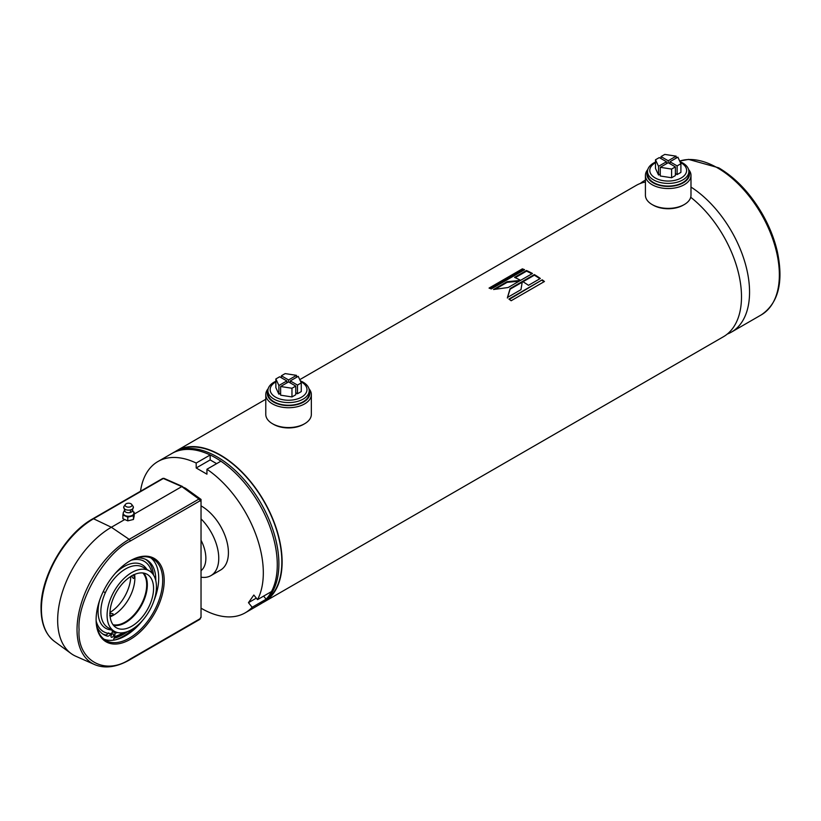 <?xml version="1.0" encoding="UTF-8"?>
<svg xmlns="http://www.w3.org/2000/svg" width="821" height="821" viewBox="0 0 821 821"><rect width="100%" height="100%" fill="white"/><g stroke="black" fill="none" stroke-linecap="round" stroke-linejoin="round"><path stroke-width="1.23" d="M177.859 450.493A86.954 50.204 60 0 1 220.367 455.337A86.954 50.204 60 0 1 276.903 531.084A86.954 50.204 60 0 1 264.783 601.064M690.707 197.266A87.334 50.42 60 0 1 738.674 273.824A87.334 50.42 60 0 1 723.414 336.743L264.034 601.957A87.334 50.42 60 0 1 262.392 602.84M215.533 457.81A87.334 50.42 60 0 1 272.582 534.769A87.334 50.42 60 0 1 259.2 604.749L260.811 603.825A87.334 50.42 60 0 0 274.193 533.845A87.334 50.42 60 0 0 217.144 456.887A87.334 50.42 60 0 0 173.477 452.556L171.866 453.49A87.334 50.42 60 0 1 215.533 457.81M520.976 289.659L522.31 281.531L510.098 288.582L507.45 297.469L520.976 289.659M534.348 274.583L522.464 281.439A87.334 50.42 60 0 1 528.467 285.328L540.351 278.473A87.334 50.42 60 0 0 534.348 274.583L534.338 275.199L522.987 281.757M542.229 279.828L508.917 299.06A87.334 50.42 60 0 1 511.144 300.743L544.446 281.511A87.334 50.42 60 0 0 542.229 279.828L509.318 299.357M175.119 451.683A87.334 50.42 60 0 1 176.7 450.698A87.334 50.42 60 0 1 220.367 455.019A87.334 50.42 60 0 1 277.416 531.977A87.334 50.42 60 0 1 264.034 601.957M299.757 379.651L636.08 185.474A87.334 50.42 60 0 1 645.419 182.016M522.361 268.857L489.049 288.089A87.334 50.42 60 0 1 491.266 288.941L524.578 269.709A87.334 50.42 60 0 0 522.361 268.857L522.464 269.524L489.809 288.366M526.446 270.499L514.562 277.365A87.334 50.42 60 0 1 520.576 280.361L532.46 273.496A87.334 50.42 60 0 0 526.446 270.499L526.518 271.156L515.239 277.662M520.401 280.454L507.06 281.695L493.534 289.505L508.189 287.504L520.401 280.454M522.197 282.208L510.087 289.197L510.098 288.582M510.087 289.197L507.388 298.044M519.159 281.172L507.121 282.352L507.06 281.695M507.121 282.352L495.176 289.249M534.338 275.199A86.574 49.978 60 0 1 539.869 278.75M526.518 271.156A86.574 49.978 60 0 1 531.905 273.814M542.158 280.392A86.574 49.978 60 0 1 543.984 281.777M522.464 269.524A86.574 49.978 60 0 1 523.931 270.078M308.932 388.672A22.783 13.157 180 0 1 311.344 394.573L311.344 414.41A22.783 13.157 180 0 1 304.673 423.708L303.596 424.334A21.264 12.274 180 0 1 273.526 424.334L272.449 423.708A22.783 13.157 180 0 1 265.778 414.41L265.778 394.573A22.783 13.157 180 0 1 268.19 388.672M304.673 423.708A22.783 13.157 180 0 1 272.449 423.708L273.526 424.334M311.344 394.573A22.783 13.157 180 0 1 297.274 406.723A22.783 13.157 180 0 1 272.449 403.87A22.783 13.157 180 0 1 265.778 394.573M309.209 390.406A21.264 12.274 180 0 1 298.998 404.024A21.264 12.274 180 0 1 273.526 402.013A21.264 12.274 180 0 1 267.913 390.406M688.573 169.495A22.783 13.157 180 0 1 690.984 175.386L690.984 195.224A22.783 13.157 180 0 1 684.314 204.532L683.236 205.147A21.264 12.274 180 0 1 653.167 205.147L652.09 204.532A22.783 13.157 180 0 1 645.419 195.224L645.419 175.386A22.783 13.157 180 0 1 647.831 169.495M684.314 204.532A22.783 13.157 180 0 1 652.09 204.532L653.167 205.147M690.984 175.386A22.783 13.157 180 0 1 676.925 187.537A22.783 13.157 180 0 1 652.09 184.684A22.783 13.157 180 0 1 645.419 175.386M688.85 171.22A21.264 12.274 180 0 1 678.639 184.838A21.264 12.274 180 0 1 653.167 182.826A21.264 12.274 180 0 1 647.553 171.22M690.984 187.075A87.334 50.42 60 0 1 745.447 264.157A87.334 50.42 60 0 1 731.47 332.084A87.334 50.42 60 0 1 727.252 334.085M640.298 183.473A87.334 50.42 60 0 1 644.136 180.825A87.334 50.42 60 0 1 645.419 180.127L644.136 180.825M201.032 570.698A28.858 16.656 -120 0 0 201.032 540.249M201.032 518.872A37.971 21.921 60 0 1 210.894 575.644A37.971 21.921 60 0 1 201.032 577.184M137.117 626.628L136.502 626.269M135.937 558.208A43.092 24.887 -60 0 1 146.867 560.004A43.092 24.887 -60 0 1 155.795 579.729A43.092 24.887 -60 0 1 155.785 580.642M145.769 559.429A43.092 24.887 -60 0 1 153.486 574.977M108.475 632.909L110.619 634.151A3.797 2.196 -60 0 1 107.356 636.121A43.092 24.887 -60 0 1 103.774 634.643A43.092 24.887 -60 0 1 96.755 626.074M108.146 633.35A3.797 2.196 -60 0 1 105.211 634.879A43.092 24.887 -60 0 1 102.728 633.976M110.958 636.378A1.899 1.098 -60 0 1 111.789 634.469A1.899 1.098 -60 0 1 113.247 633.956A1.899 1.098 -60 0 1 113.647 634.828A1.899 1.098 -60 0 1 112.816 636.737A1.899 1.098 -60 0 1 111.348 637.25A1.899 1.098 -60 0 1 110.958 636.378M137.158 626.587L136.912 625.941M110.619 634.151A3.797 2.196 -60 0 1 114.201 632.314A3.797 2.196 -60 0 1 114.827 635.197L113.503 640.164M124.833 511.329A4.023 2.319 0 0 0 125.059 511.586A4.023 2.319 0 0 0 130.108 512.561A4.023 2.319 0 0 0 132.027 511.586L133.351 506.968A4.854 2.802 180 0 1 130.436 509.923A4.854 2.802 180 0 1 125.603 509.574A4.854 2.802 180 0 1 123.735 506.968A4.854 2.802 180 0 1 124.063 506.27L125.387 504.422A3.417 1.97 180 0 1 127.204 503.365A3.417 1.97 180 0 1 131.699 504.422A3.417 1.97 180 0 1 129.872 506.998A3.417 1.97 180 0 1 126.136 506.578A3.417 1.97 180 0 1 125.387 504.422M133.259 511.76A5.316 3.068 180 0 1 133.3 511.811A5.316 3.068 180 0 1 133.433 511.986A5.316 3.068 180 0 1 133.854 513.187A5.316 3.068 180 0 1 130.611 516.009A5.316 3.068 180 0 1 123.643 514.377A5.316 3.068 180 0 1 123.222 513.187A5.316 3.068 180 0 1 123.786 511.811L124.546 510.149M131.699 504.422L133.023 506.27A4.854 2.802 180 0 1 133.351 506.968M133.844 513.402A5.316 3.068 180 0 1 133.854 513.607A5.316 3.068 180 0 1 130.611 516.44A5.316 3.068 180 0 1 123.222 513.607A5.316 3.068 180 0 1 123.242 513.402M127.789 517.138L122.893 515.003L122.893 518.718L127.789 520.853L133.443 519.477L134.192 515.957L134.192 512.232L133.443 515.752L127.789 517.138L127.789 520.853M133.443 519.477L133.443 515.752M122.893 515.003L123.222 513.433M123.478 512.253L124.094 511.37M133.341 511.863L134.192 512.232M96.108 619.773A48.141 27.801 120 0 0 130.149 639.426A48.141 27.801 120 0 0 164.2 580.457A48.141 27.801 120 0 0 130.149 560.805A48.141 27.801 120 0 0 96.108 619.773M96.108 619.332A47.084 27.185 120 0 0 105.858 640.452A47.084 27.185 120 0 0 142.146 627.839A47.084 27.185 120 0 0 162.691 580.457A47.084 27.185 120 0 0 152.942 558.906A47.084 27.185 120 0 0 129.769 561.02M103.959 639.159A47.084 27.185 120 0 0 142.731 620.245M153.876 600.941A47.084 27.185 120 0 0 158.72 578.169A47.084 27.185 120 0 0 150.869 557.9M115.217 639.867A49.363 28.499 120 0 0 133.761 628.291M127.666 631.513A47.084 27.185 -60 0 1 114.006 638.286M201.032 499.732L199.719 498.973A1.519 0.831 126 0 0 198.959 499.045L181.8 486.596L185.464 488.197L201.032 499.414L201.032 616.386M201.032 616.899L199.944 618.788L201.032 617.464M134.192 514.079L181.8 486.596L199.719 498.973A1.519 1.242 120 0 1 199.944 500.851L201.032 501.477M124.751 519.529L111.358 527.256A75.943 43.841 120 0 0 62.406 592.033A75.943 43.841 120 0 0 71.109 653.547A75.943 43.841 120 0 0 75.809 656.256L94.651 664.6C104.965 668.858 116.695 667.247 129.841 659.776A1.519 0.872 -120 0 0 130.149 659.089C104.883 676.309 76.805 660.094 79.083 629.594C76.805 601.742 104.883 553.097 130.149 541.142L199.944 500.851A1.519 0.872 -120 0 0 198.959 499.045L129.174 539.346A73.736 42.569 120 0 0 77.03 629.645A73.736 42.569 120 0 0 94.651 664.6M182.447 486.473L164.097 478.407A1.519 0.913 113.7 0 0 164.046 478.376A1.519 0.913 113.7 0 0 163.338 478.479L93.543 518.769A73.736 42.569 120 0 0 41.409 609.079A73.736 42.569 120 0 0 54.463 641.396L71.109 653.547M114.355 636.952L124.546 632.457M109.747 613.379L112.97 613.698L112.97 615.237L109.747 615.555M112.97 613.698L112.97 615.237M110.147 616.828A30.377 17.539 120 0 0 113.401 615.247A30.377 17.539 120 0 0 134.623 574.433M133.32 574.721L134.665 577.666L133.32 578.446L131.442 575.808M134.665 577.666L133.32 578.446M143.747 573.099A30.829 17.805 -60 0 1 144.722 598.314A30.829 17.805 -60 0 1 125.531 622.626A30.829 17.805 -60 0 1 113.555 625.397M114.314 631.267L108.085 627.675A34.903 20.145 -60 0 1 100.86 611.696A34.903 20.145 -60 0 1 105.314 592.783A34.903 20.145 -60 0 1 142.987 567.229L149.217 570.821A34.903 20.145 -60 0 1 156.442 586.799A34.903 20.145 -60 0 1 141.212 621.918A34.903 20.145 -60 0 1 114.314 631.267A34.903 20.145 -60 0 1 107.089 615.288A34.903 20.145 -60 0 1 122.319 580.17A34.903 20.145 -60 0 1 149.217 570.821M130.785 576.455A30.377 17.539 -60 0 1 109.983 612.497M131.76 575.87A30.829 17.805 -60 0 1 147.175 574.341A30.829 17.805 -60 0 1 151.906 599.053A30.829 17.805 -60 0 1 131.76 626.218A30.829 17.805 -60 0 1 116.346 627.747A30.829 17.805 -60 0 1 111.625 603.035A30.829 17.805 -60 0 1 131.76 575.87M151.947 572.996A40.629 23.46 120 0 0 144.25 561.348A40.629 23.46 120 0 0 131.257 560.23M112.015 629.943A36.606 21.13 -60 0 1 98.058 611.471A36.606 21.13 -60 0 1 99.598 600.428M115.145 573.489A36.606 21.13 -60 0 1 146.918 569.497M96.16 621.015A40.629 23.46 120 0 0 103.631 631.708A40.629 23.46 120 0 0 111.02 633.617M114.878 633.237A40.629 23.46 120 0 0 117.567 632.55M210.894 575.644L220.551 570.061A37.971 21.921 -120 0 0 226.37 539.633A37.971 21.921 -120 0 0 201.566 506.177A37.971 21.921 -120 0 0 201.032 505.869M140.514 491.245A87.334 50.42 60 0 1 157.909 461.546A87.334 50.42 60 0 1 196.198 463.044L196.198 467.98L206.943 474.179L206.943 469.243A87.334 50.42 60 0 1 257.527 599.638L253.833 595.03L248.455 602.665L252.16 607.273A87.334 50.42 60 0 1 245.233 612.815A87.334 50.42 60 0 1 201.032 608.176M256.316 598.129L248.455 602.665M263.633 596.118L266.127 599.217L252.16 607.273M266.127 599.217A87.334 50.42 60 0 1 259.2 604.749L245.233 612.815M196.198 463.044L210.166 454.988L210.166 459.924L196.198 467.98M157.909 461.546L171.866 453.49A87.334 50.42 60 0 1 210.166 454.988M210.166 459.924L216.621 463.649M257.527 599.638L271.494 591.572A87.334 50.42 60 0 0 220.9 461.186L206.943 469.243M275.856 381.909A18.421 10.632 0 0 0 275.538 382.093A18.421 10.632 0 0 0 275.538 397.128A18.421 10.632 0 0 0 301.584 397.128A18.421 10.632 0 0 0 300.66 381.591M300.322 380.862A20.658 11.925 180 0 1 309.219 390.663A20.658 11.925 180 0 1 303.165 399.098A20.658 11.925 180 0 1 280.659 401.685A20.658 11.925 180 0 1 267.903 390.663A20.658 11.925 180 0 1 273.957 382.227A20.658 11.925 180 0 1 275.856 381.262M267.903 390.663L267.903 393.331A20.658 11.925 0 0 0 280.659 404.343A20.658 11.925 0 0 0 303.165 401.767A20.658 11.925 0 0 0 309.219 393.331L309.219 390.663M290.275 382.914L290.275 380.923L298.228 376.336L301.266 382.894L301.266 391.576L297.479 393.762L295.755 392.766M295.755 386.075L295.755 394.757L291.968 396.943L280.618 395.188L280.618 386.506L288.561 381.919L295.755 386.075L291.968 388.261L280.618 386.506M280.618 393.208L278.894 394.193L275.856 387.645L275.856 378.963L279.643 376.777L286.847 380.923L286.847 382.914M301.266 382.894L297.479 385.08L297.479 393.762M297.479 385.08L290.275 380.923M291.968 396.943L291.968 388.261M281.367 377.763L281.367 375.782L285.154 373.596L296.504 375.351L296.504 377.332M288.561 381.919L288.561 379.938L281.367 375.782M296.504 375.351L288.561 379.938M278.894 394.193L278.894 385.511L275.856 378.963M286.847 380.923L278.894 385.511M655.497 162.722A18.421 10.632 0 0 0 655.179 162.907A18.421 10.632 0 0 0 655.179 177.941A18.421 10.632 0 0 0 681.225 177.941A18.421 10.632 0 0 0 680.301 162.404M679.962 161.675A20.658 11.925 180 0 1 688.86 171.476A20.658 11.925 180 0 1 682.805 179.912A20.658 11.925 180 0 1 660.3 182.498A20.658 11.925 180 0 1 647.543 171.476A20.658 11.925 180 0 1 653.598 163.051A20.658 11.925 180 0 1 655.497 162.076M647.543 171.476L647.543 174.144A20.658 11.925 0 0 0 660.3 185.166A20.658 11.925 0 0 0 682.805 182.58A20.658 11.925 0 0 0 688.86 174.144L688.86 171.476M669.926 163.728L669.926 161.747L677.869 157.16L680.907 163.707L680.907 172.389L677.12 174.575L675.396 173.59M675.396 166.889L675.396 175.571L671.609 177.757L660.258 176.002L660.258 167.32L668.202 162.732L675.396 166.889L671.609 169.075L660.258 167.32M660.258 174.021L658.534 175.017L655.497 168.459L655.497 159.777L659.284 157.591L666.488 161.747L666.488 163.728M680.907 163.707L677.12 165.893L677.12 174.575M677.12 165.893L669.926 161.747M671.609 177.757L671.609 169.075M661.008 158.586L661.008 156.595L664.794 154.41L676.145 156.164L676.145 158.145M668.202 162.732L668.202 160.752L661.008 156.595M676.145 156.164L668.202 160.752M658.534 175.017L658.534 166.335L655.497 159.777M666.488 161.747L658.534 166.335M717.605 167.946A87.334 50.42 60 0 1 774.655 244.904A87.334 50.42 60 0 1 761.272 314.884C778.339 303.329 783.706 282.311 777.384 251.831C774.408 238.921 769.369 226.257 762.268 213.85C750.23 193.274 735.729 177.941 718.744 167.833L688.542 159.387L679.675 161.049A87.334 50.42 60 0 1 717.605 167.946M105.211 634.879L107.356 636.121M130.108 512.561A4.936 1.57 -103.7 0 0 130.436 509.923M54.463 641.396C45.627 634.592 41.153 623.642 41.05 608.515C40.373 576.814 65.085 534.019 92.876 518.749A1.519 0.872 60 0 1 93.543 518.769L111.358 527.256L129.174 539.346A1.519 0.872 60 0 1 130.149 541.142M129.841 659.776L199.626 619.486A1.519 0.872 -120 0 0 199.944 618.788L130.149 659.089M181.8 486.596L163.338 478.479A1.519 0.872 -120 0 0 162.671 478.458L92.876 518.749M113.021 624.719A30.377 17.539 120 0 0 125.213 622.061A30.377 17.539 120 0 0 144.229 597.811A30.377 17.539 120 0 0 142.895 572.976M103.282 591.5A40.25 6.168 31.3 0 0 105.314 592.783M176.7 450.698L265.778 399.273M731.47 332.084L761.272 314.884M112.046 631.072L114.201 632.314M132.54 510.149L133.3 511.811M125.059 511.586L123.735 506.968M199.626 619.486L200.191 618.931M162.671 478.458L164.046 478.376L182.498 486.494M114.17 637.681L125.787 632.139M146.169 569.066L144.64 566.634M108.403 629.399L111.266 629.512M142.71 560.456L144.25 561.348M102.081 630.815L103.631 631.708"/></g></svg>
